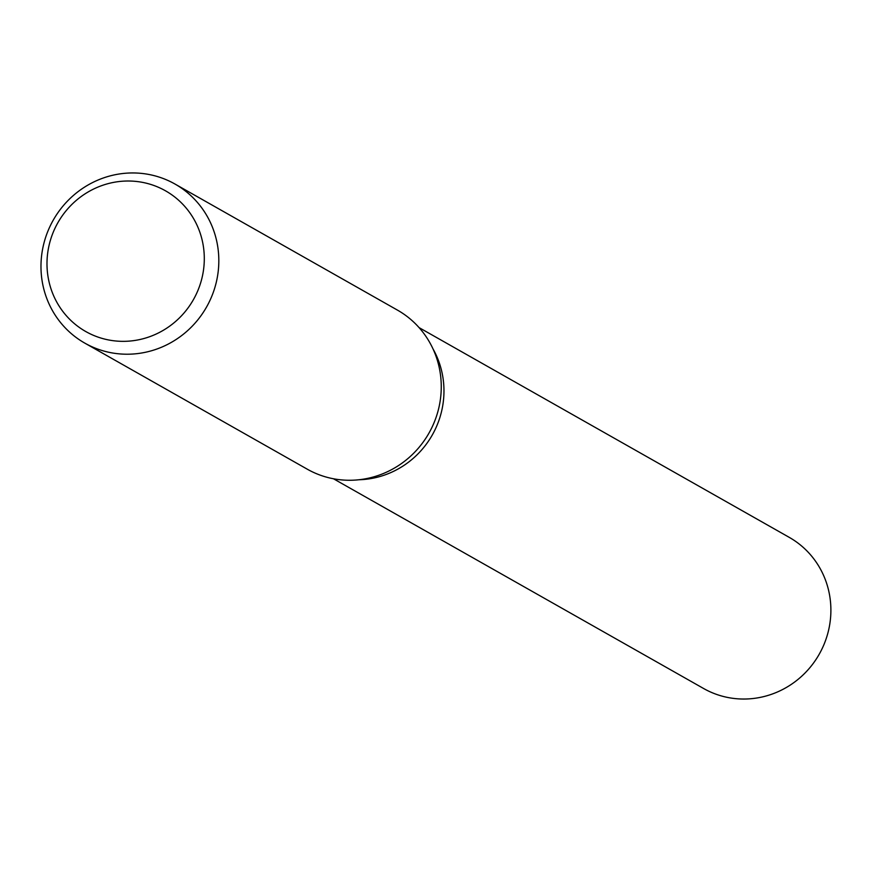 <?xml version="1.0" encoding="UTF-8"?>
<svg xmlns="http://www.w3.org/2000/svg" width="872" height="872" viewBox="0 0 872 872"><rect width="100%" height="100%" fill="white"/><g stroke="black" fill="none" stroke-linecap="round" stroke-linejoin="round"><path stroke-width="1.31" d="M433.024 348.931A86.862 83.701 119.5 0 1 363.232 479.535A86.862 83.701 119.5 0 1 358.893 479.753M174.978 184.036L397.403 310.083A91.429 88.105 119.5 0 1 438.638 408.685A91.429 88.105 119.5 0 1 356.277 480.003A91.429 88.105 119.5 0 1 307.26 469.18L84.824 343.132A91.429 88.105 119.5 0 1 43.6 244.531A91.429 88.105 119.5 0 1 125.95 173.212A91.429 88.105 119.5 0 1 174.978 184.036A91.429 88.105 119.5 0 1 216.202 282.637A91.429 88.105 119.5 0 1 133.841 353.956A91.429 88.105 119.5 0 1 84.824 343.132M122.156 181.245A80.878 77.935 119.5 0 1 204.222 255.082A80.878 77.935 119.5 0 1 129.143 341.115A80.878 77.935 119.5 0 1 47.066 267.279A80.878 77.935 119.5 0 1 122.156 181.245M419.094 327.621L789.236 537.359A86.862 83.701 119.5 0 1 828.4 631.034A86.862 83.701 119.5 0 1 750.16 698.788A86.862 83.701 119.5 0 1 703.595 688.499L333.453 478.761M363.232 479.535A86.851 83.701 119.5 0 1 358.915 479.753"/></g></svg>

